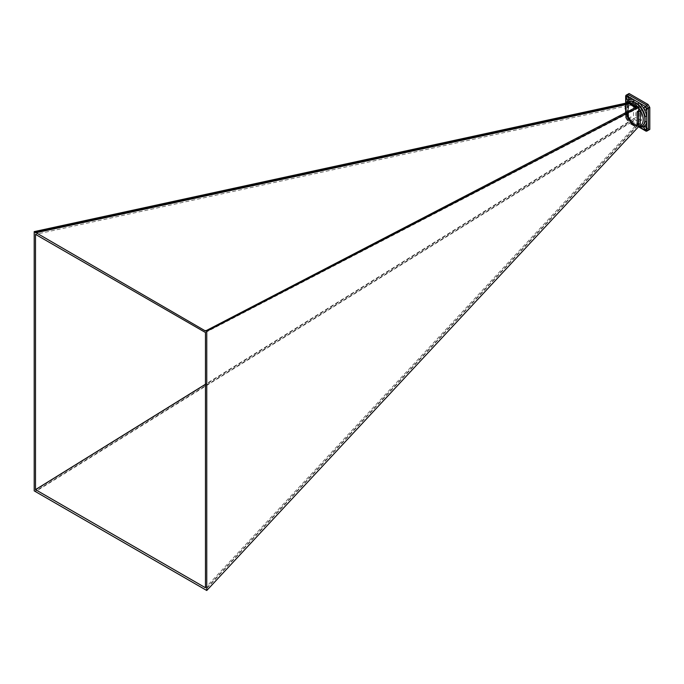 <?xml version="1.0" encoding="UTF-8"?>
<svg xmlns="http://www.w3.org/2000/svg" width="684" height="684" viewBox="0 0 684 684"><rect width="100%" height="100%" fill="white"/><g stroke="black" fill="none" stroke-linecap="round" stroke-linejoin="round"><path stroke-width="0.51" stroke-dasharray="3.42 2.56" d="M635.248 126.232L631.11 123.838A1.214 0.701 -60 0 1 630.503 123.898A1.214 0.701 -60 0 1 630.417 123.838L634.564 126.224A1.214 0.701 120 0 0 634.649 126.292A1.214 0.701 120 0 0 635.248 126.232L636.419 126.104L636.325 124.796L638.745 126.497M631.11 123.838L636.419 126.104L632.273 123.71L632.178 122.402L631.152 121.812L35.483 491.138M639.198 126.72A15.082 8.712 60 0 1 638.882 126.625L633.888 123.744A1.214 0.513 130.6 0 0 633.82 123.317A1.214 0.513 130.6 0 0 633.23 123.394L637.83 126.044A13.877 8.011 -120 0 0 642.25 125.839M647.415 108.67A1.65 0.949 60 0 1 646.337 107.217A1.65 0.949 60 0 1 646.594 105.892A1.65 0.949 60 0 1 647.415 105.969A1.65 0.949 60 0 1 648.492 107.431A1.65 0.949 60 0 1 648.244 108.747A1.65 0.949 60 0 1 647.415 108.67M629.733 98.462A1.65 0.949 60 0 1 628.656 97A1.65 0.949 60 0 1 628.904 95.683A1.65 0.949 60 0 1 629.733 95.76A1.65 0.949 60 0 1 630.81 97.213A1.65 0.949 60 0 1 630.554 98.539A1.65 0.949 60 0 1 629.733 98.462M629.733 117.922A1.65 0.949 60 0 1 628.656 116.468A1.65 0.949 60 0 1 628.904 115.143A1.65 0.949 60 0 1 629.733 115.228A1.65 0.949 60 0 1 630.81 116.682A1.65 0.949 60 0 1 630.554 118.007A1.65 0.949 60 0 1 629.733 117.922M627.544 119.187A1.65 0.949 60 0 1 626.467 117.733A1.65 0.949 60 0 1 626.715 116.408A1.65 0.949 60 0 1 627.544 116.485A1.65 0.949 60 0 1 628.622 117.947A1.65 0.949 60 0 1 628.365 119.264A1.65 0.949 60 0 1 627.544 119.187M647.415 128.13A1.65 0.949 60 0 1 646.337 126.677A1.65 0.949 60 0 1 646.594 125.352A1.65 0.949 60 0 1 647.415 125.437A1.65 0.949 60 0 1 648.492 126.891A1.65 0.949 60 0 1 648.244 128.216A1.65 0.949 60 0 1 647.415 128.13M632.273 102.668L632.178 104.088L631.477 103.677M637.36 106.593L636.915 106.824M628.092 118.392L628.092 105.635A1.214 0.701 0 0 0 627.741 106.131A1.214 0.701 0 0 0 627.826 106.379L627.826 119.144A1.214 0.701 180 0 1 627.741 118.888A1.214 0.701 180 0 1 628.092 118.392L628.211 118.323A1.214 0.701 0 0 0 628.57 117.828A1.214 0.701 0 0 0 628.211 117.34L629.861 118.289L630.007 121.461L34.2 490.873M630.007 102.241L629.861 105.524L628.211 104.575A1.214 0.701 180 0 1 628.57 105.071A1.214 0.701 180 0 1 628.211 105.567L628.211 118.323M630.007 121.461L631.152 122.291L631.152 121.812M638.642 124.274L638.642 123.359L640.292 124.308M630.417 123.838L632.178 122.402M636.325 124.796L634.564 126.224M637.36 125.394L205.474 589.283M632.178 104.088L630.417 104.686M637.36 107.072L205.474 330.996M627.826 106.379L629.861 105.524M629.861 118.289L627.826 119.144M637.163 124.539L638.642 123.359M627.348 116.434L626.014 117.203L627.741 120.196L626.014 117.203L626.014 95.264L627.348 94.495L627.348 116.434L629.075 119.426L648.073 130.396L646.739 131.166L627.741 120.196L629.075 119.426M629.075 93.503L627.348 94.495M649.8 129.396L648.073 130.396M205.457 332.501L639.044 107.696L633.495 104.507L633.495 118.871L635.812 117.528L641.336 120.717L639.018 122.06L639.044 107.696L641.336 106.362L641.336 120.717M633.495 118.871L639.018 122.06L205.457 587.753M633.495 104.507L635.812 103.173L635.812 117.528M635.812 103.173L641.336 106.362M631.152 122.291L35.884 491.369M637.36 125.873L205.474 589.753M633.521 104.498L35.5 234.373M633.521 118.845L205.457 384.254M628.382 101.822A13.877 8.011 -120 0 0 625.988 105.541L625.988 110.851A13.877 8.011 -120 0 0 633.23 123.394M632.273 123.71L631.503 123.607L632.273 123.71M627.245 119.905L633.888 123.744A15.082 8.712 60 0 1 626.014 110.107L626.014 104.336A15.082 8.712 60 0 1 626.441 103.01M626.014 117.203L626.014 117.785L626.014 117.203M639.036 126.72L638.882 126.625A1.214 0.846 106.6 0 0 638.377 125.959L638.377 125.959A1.214 0.846 106.6 0 0 637.83 126.044M626.014 117.785L626.014 110.107A1.214 0.513 169.4 0 1 626.347 110.38C627.45 115.493 629.938 119.811 633.82 123.317L638.377 125.959L642.464 125.719M625.988 105.541A1.214 0.846 13.4 0 0 626.339 105.114L626.339 105.114A1.214 0.846 13.4 0 0 626.014 104.336L626.014 103.104M628.596 101.694L626.339 105.114L626.347 110.38A1.214 0.513 169.4 0 1 625.988 110.851M637.095 106.849L639.147 105.661L637.428 107.037M639.147 105.661L639.147 106.14M631.246 103.472L633.623 102.472L633.623 102.951L631.246 103.472L633.623 102.472M633.623 102.951L631.571 103.66M631.571 121.94L633.623 120.281L631.246 121.752M633.623 120.76L633.623 120.281M637.428 125.317L639.147 123.949M639.147 123.471L637.095 125.129M642.045 125.959A13.877 8.011 60 0 1 635.111 125.275A13.877 8.011 60 0 1 626.048 113.048A13.877 8.011 60 0 1 628.177 101.933M636.325 125.694A12.663 7.31 -120 0 0 637.488 125.95M628.211 117.34L628.211 104.575M629.861 102.899A12.663 7.31 -120 0 0 625.304 109.269A12.663 7.31 -120 0 0 629.861 120.923M631.016 122.214A12.663 7.31 -120 0 0 632.178 123.3M638.565 126.694L634.504 125.334L630.34 121.846L627.707 118.161L625.407 112.458L624.945 108.551L625.33 105.823L626.937 102.908M644.405 107.157L646.594 105.892M626.715 96.948L628.904 95.683M626.715 116.408L628.904 115.143M644.405 126.617L646.594 125.352M646.055 129.481L648.244 128.216M628.365 119.264L630.554 118.007M628.365 99.804L630.554 98.539M646.055 110.013L648.244 108.747M628.57 105.071L628.57 117.828M627.741 118.888L627.741 106.131M627.194 120.264L625.68 117.639M625.663 117.58L625.663 103.181M638.471 126.797L627.245 120.316M634.649 126.292L630.503 123.898M636.223 125.924L632.153 123.573"/><path stroke-width="1.03" d="M631.11 103.891L635.248 106.285A1.214 0.701 120 0 0 634.564 107.08L630.417 104.686A1.214 0.701 -60 0 1 631.11 103.891L632.273 102.668L636.419 105.062L636.325 106.482L636.915 106.824M638.642 110.594L637.163 111.774A1.214 0.701 0 0 0 638.454 111.612L638.574 111.543A1.214 0.701 180 0 1 640.292 111.543L638.642 110.594L638.745 107.285L637.36 106.593L205.474 330.996L34.2 231.628L34.2 490.873L206.756 590.497L206.756 331.261L205.474 330.517M206.756 590.497L638.745 126.497L638.642 124.274M645.063 121.863L645.063 116.554A1.214 0.513 169.4 0 1 646.756 116.314L646.756 122.085A1.214 0.846 13.4 0 0 645.063 121.863A13.877 8.011 -120 0 1 642.464 125.719A13.877 8.011 -120 0 1 642.25 125.839M645.063 116.554A13.877 8.011 -120 0 0 637.83 104.019L633.23 101.369A1.214 0.846 106.6 0 0 633.888 99.796L638.882 102.677A15.082 8.712 60 0 1 646.756 116.314L646.756 108.636L649.8 107.456L649.8 129.396L646.739 131.166L645.525 130.464L646.756 129.755L648.466 130.165L646.029 131.166L638.471 126.797M645.226 109.936A1.65 0.949 60 0 1 644.148 108.474A1.65 0.949 60 0 1 644.405 107.157A1.65 0.949 60 0 1 645.226 107.234A1.65 0.949 60 0 1 646.303 108.688A1.65 0.949 60 0 1 646.055 110.013A1.65 0.949 60 0 1 645.226 109.936M627.544 99.719A1.65 0.949 60 0 1 626.467 98.265A1.65 0.949 60 0 1 626.715 96.948A1.65 0.949 60 0 1 627.544 97.025A1.65 0.949 60 0 1 628.622 98.479A1.65 0.949 60 0 1 628.365 99.804A1.65 0.949 60 0 1 627.544 99.719M645.226 129.396A1.65 0.949 60 0 1 644.148 127.942A1.65 0.949 60 0 1 644.405 126.617A1.65 0.949 60 0 1 645.226 126.702A1.65 0.949 60 0 1 646.303 128.156A1.65 0.949 60 0 1 646.055 129.481A1.65 0.949 60 0 1 645.226 129.396M631.477 103.677L630.007 102.241L34.2 231.628M634.564 107.08L636.325 106.482M631.152 103.489L35.483 232.851M638.745 107.285L206.756 331.261M637.163 111.774L637.163 124.539A1.214 0.701 180 0 0 638.454 124.377L638.574 111.543M625.663 103.181L625.663 95.88L629.075 93.503L648.073 104.472L649.8 107.456M626.014 95.264L627.741 94.272L627.245 95.957L626.014 96.666L626.014 95.264L627.741 94.272L646.739 105.242L648.073 104.472M35.5 234.373L35.5 489.633L205.457 587.753L205.457 332.501L35.5 234.373M631.152 103.01L35.483 232.372M205.457 384.254L35.5 489.633M640.292 111.543L640.292 124.308A1.214 0.701 0 0 0 638.574 124.308M635.248 106.285L631.503 103.669M636.419 105.062L635.65 106.063M648.466 130.165L648.466 108.226L646.739 105.242L645.525 106.516L638.882 102.677A1.214 0.513 130.6 0 1 637.83 104.019M633.23 101.369A13.877 8.011 -120 0 0 628.596 101.694L628.177 101.933A13.877 8.011 60 0 1 635.111 102.617A13.877 8.011 60 0 1 644.174 114.844A13.877 8.011 60 0 1 642.045 125.959L638.565 126.694M637.488 106.67A12.663 7.31 -120 0 0 636.325 105.584M638.642 125.984A12.663 7.31 -120 0 0 643.208 119.615A12.663 7.31 -120 0 0 638.642 107.961M632.033 103.147A12.663 7.31 -120 0 0 631.016 102.933M626.014 96.666L626.014 103.104M626.441 103.01A15.082 8.712 60 0 1 633.888 99.796L627.245 95.957M646.756 108.636L645.525 106.516M646.756 129.755L646.756 122.085A15.082 8.712 60 0 1 639.198 126.72M639.036 126.72L645.525 130.464M638.454 111.612L638.454 124.377M628.177 101.933L626.937 102.908"/></g></svg>
